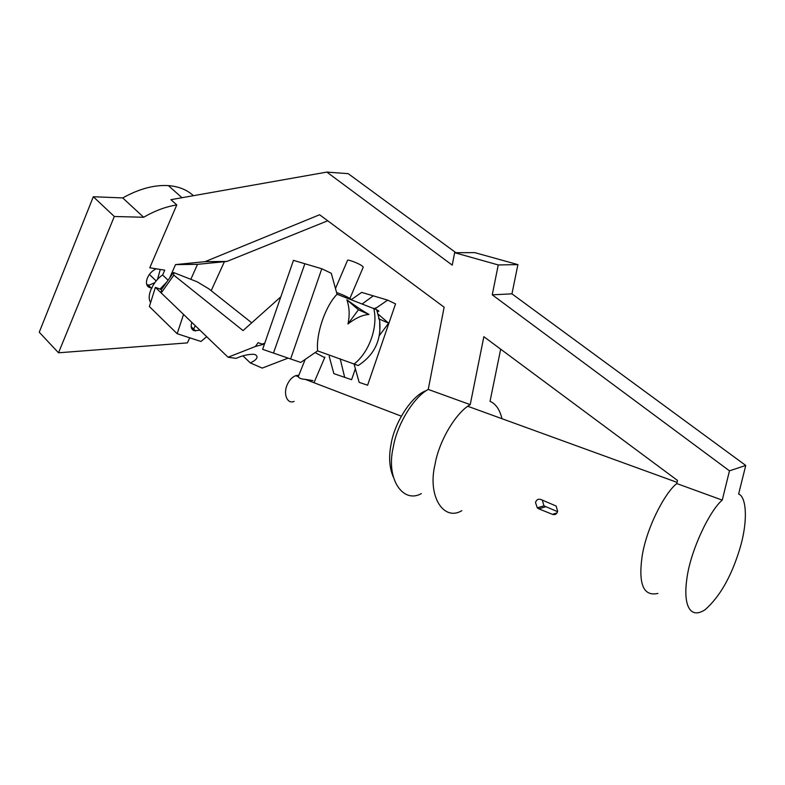 <?xml version="1.0" encoding="UTF-8"?>
<svg xmlns="http://www.w3.org/2000/svg" width="785" height="785" viewBox="0 0 785 785"><rect width="100%" height="100%" fill="white"/><g stroke="black" fill="none" stroke-linecap="round" stroke-linejoin="round"><path stroke-width="1.18" d="M335.44 288.654L347.539 260.335C347.745 259.187 358.176 263.181 361.914 265.723L363.259 267.126L349.894 298.486M313.99 382.707L324.921 357.116M298.408 375.269L295.631 375.681C291.991 377.242 289.174 380.274 287.202 384.787C282.943 393.952 287.33 404.51 294.149 401.38M312.96 380.588L305.267 379.371C301.391 379.135 299.056 378.242 298.28 376.692L305.237 359.285M336.539 292.481C343.163 294.905 347.99 297.162 351.032 299.262M315.079 352.563L324.705 357.636M290.617 358.971L262.632 349.325L293.462 260.355L321.801 268.764L290.617 358.971L300.763 362.435L317.621 350.875L358.225 365.516L354.094 364.161L359.147 382.344L367.596 385.229L395.552 303.883L387.662 300.125L374.955 308.868M368.979 314.471C362.699 314.824 355.683 317.984 347.961 323.94C349.835 315.452 349.482 307.406 346.882 299.811C355.124 305.895 362.493 310.781 368.979 314.471L358.421 309.79L347.961 323.94M377.281 311.351C379.557 311.665 379.341 311.125 376.653 309.702L337.059 294.257C325.432 305.934 315.864 333.782 317.621 350.875M321.801 268.764L331.27 273.278L337.059 294.257M304.865 263.74L273.474 353.064L304.865 263.74M379.842 332.32L379.655 320.731L376.653 309.702M351.562 299.458L361.679 292.383L387.662 300.125M346.882 299.811L358.421 309.79M378.242 314.265L388.604 323.165L378.635 318.749M388.604 323.165L379.351 335.587M373.13 295.965L362.582 303.658L373.13 295.965M288.124 358.117L262.219 368.096L250.356 362.935L242.938 355.86M191.785 322.35C190.48 326.854 191.285 329.641 194.209 330.721L199.969 330.22M250.356 362.935C257.097 359.628 258.726 356.861 255.243 354.634L253.565 354.29C247.972 354.271 242.163 355.634 236.108 358.382L228.062 357.234L161.21 292.942L161.425 289.577L173.534 272.523L173.828 275.182L161.21 292.942L155.401 287.349L161.425 289.577M263.103 344.409L258.147 342.682L255.37 346.499L263.103 344.409L262.141 344.085L264.761 343.192M340.19 358.814L344.674 377.349L351.572 379.704L355.419 368.685M344.674 377.349L333.851 373.631L329.18 356.321M173.828 275.182L243.036 330.593L280.824 296.828M228.062 357.234L255.37 346.499M173.534 272.523L197.163 281.805L208.879 288.86L251.74 322.812M206.69 336.686L200.98 341.475L177.165 333.713L149.376 306.552L155.401 287.349M177.165 333.713L183.543 314.422M542.298 500.045L543.946 505.844L557.576 511.683M538.804 508.837L552.454 514.352C555.064 515.127 556.801 514.136 557.644 511.388L556.153 506.04L540.836 499.466C538.186 498.74 536.41 499.751 535.507 502.498L537.283 507.846L538.804 508.837L545.467 506.825M426.804 390.331L425.49 390.901C411.016 396.435 394.119 423.684 391.038 444.477C388.634 456.821 389.36 467.615 393.216 476.848M146.746 284.661L149.248 285.092L154.802 282.669M157.471 279.519L160.268 269.461M193.424 195.691C186.967 189.764 178.617 186.408 168.382 185.613L167.46 185.564C153.546 184.936 138.641 189.057 122.725 197.928L143.635 217.259L114.306 216.493L58.522 352.799L187.399 342.888L189.715 337.805M421.359 493.598C403.097 503.97 385.729 478.968 393.207 447.509C396.847 424.714 413.685 397.082 428.247 389.429L470.225 404.638C455.879 412.665 438.962 441.101 435.037 464.367C427.226 496.522 443.819 521.593 461.815 510.692M168.088 280.206L162.623 275.025C154.861 279.519 145.568 295.278 150.642 302.51M166.979 281.766L160.081 289.076M162.623 275.025L164.732 270.177L149.778 267.773L176.782 204.934L170.924 199.675L326.854 172.092L452.238 265.134L454.643 252.691L498.249 264.947L492.254 294.826L729.471 470.843L745.75 465.456L511.948 293.845L492.254 294.826M169.629 278.018L175.516 264.604L197.516 264.339L190.833 279.323M470.225 404.638L483.854 336.686L677.504 480.449L676.768 483.55L722.249 500.114L729.471 470.843M197.516 264.339L226.934 261.444L205.042 261.66L319.603 214.747L444.124 307.19L428.247 389.429M205.042 261.66L175.516 264.604M722.249 500.114C709.679 510.515 690.143 551.011 686.757 579.595C683.254 605.039 689.887 619.65 705.077 609.739C719.59 596.983 731.041 577.073 739.431 550.01C748.223 521.917 746.633 496.797 738.616 494.04L745.75 465.456M676.768 483.55C664.424 493.166 645.78 529.414 641.944 557.615C638.382 584.639 643.7 596.58 657.889 593.431M226.934 261.444L327.728 220.771M500.673 349.168L490.036 401.331C495.747 403.745 499.731 409.544 502.007 418.719M454.643 252.691L474.778 252.633L517.904 264.614L511.948 293.845M326.854 172.092L348.177 173.642L455.879 252.691M193.169 330.22L195.249 325.677M211.185 290.695L224.402 261.69M176.782 204.934C166.067 206.592 155.018 210.704 143.635 217.259M152.123 287.869L151.044 287.83C142.929 287.094 146.196 273.376 156.235 268.813M517.904 264.614L498.249 264.947M149.405 274.465L156.186 280.951M146.962 285.161L148.247 285.122M122.725 197.928L93.317 196.731L39.25 332.222L58.522 352.799M93.317 196.731L114.306 216.493M354.3 363.877C369.382 352.082 378.301 326.521 373.729 308.299M552.454 514.352L557.036 512.909M295.631 375.681L298.28 376.692M401.321 416.168L305.267 379.371M358.225 365.516C374.406 354.967 381.549 340.042 379.655 320.731M374.366 308.593L377.261 307.327M195.622 330.995L191.148 326.678M677.053 482.363L467.811 406.287M543.946 505.844L537.283 507.846M168.382 185.613L181.973 197.722M151.044 287.83L148.149 285.034"/></g></svg>
